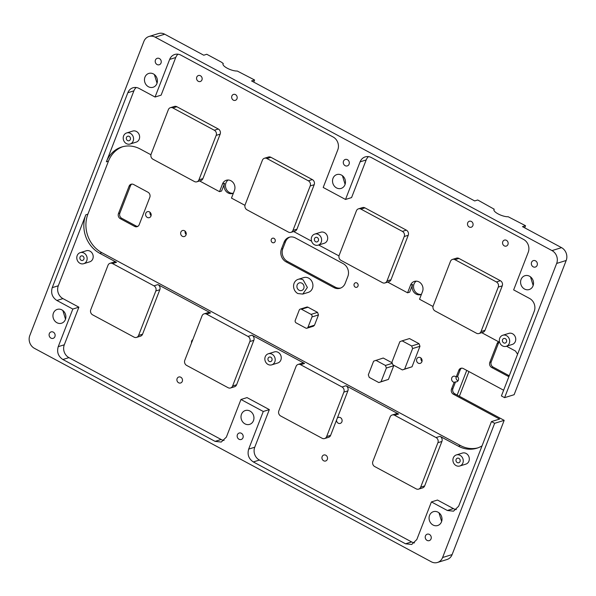 <?xml version="1.0" encoding="UTF-8"?>
<svg xmlns="http://www.w3.org/2000/svg" width="596" height="596" viewBox="0 0 596 596"><rect width="100%" height="100%" fill="white"/><g stroke="black" fill="none" stroke-linecap="round" stroke-linejoin="round"><path stroke-width="0.89" d="M300.257 309.1A1.93 1.706 72.8 0 0 299.237 310.091L295.258 320.35A1.93 1.706 72.8 0 0 296.182 322.913L305.748 328.061A1.93 1.706 72.8 0 0 306.985 328.195L313.481 326.183L314.502 325.192L318.48 314.934L317.549 312.371L307.99 307.223A1.93 1.706 72.8 0 0 306.754 307.089L300.257 309.1A1.93 1.706 72.8 0 1 301.494 309.235L307.99 307.223M301.494 309.235L311.052 314.383A1.93 1.706 72.8 0 1 311.984 316.945L308.005 327.204A1.93 1.706 72.8 0 1 306.985 328.195M503.627 390.231L463.338 368.559A3.859 3.412 -107.2 0 0 460.864 368.291A3.859 3.412 -107.2 0 0 458.823 370.265L456.193 377.037A3.129 2.764 -107.2 0 0 451.582 378.937A3.129 2.764 -107.2 0 0 454.152 382.312L451.522 389.076A3.859 3.412 -107.2 0 0 453.385 394.209L499.604 419.07L491.462 421.588L458.637 506.228L453.519 511.167L447.35 510.489L431.415 501.921L416.82 539.536L411.702 544.476L405.533 543.798L253.337 461.937C248.688 458.831 247.139 454.547 248.681 449.101L263.276 411.486L240.963 399.484L226.368 437.106L221.258 442.046L215.081 441.368L62.885 359.507C58.237 356.393 56.687 352.117 58.229 346.671L72.824 309.056L56.881 300.481C52.239 297.374 50.69 293.09 52.232 287.644L127.835 92.723A9.655 8.523 72.8 0 1 132.953 87.783A9.655 8.523 72.8 0 1 139.121 88.461L155.057 97.029L169.651 59.414A9.655 8.523 72.8 0 1 174.77 54.474A9.655 8.523 72.8 0 1 180.938 55.152L333.134 137.006A9.655 8.523 72.8 0 1 337.79 149.842L323.196 187.464L345.509 199.459L351.573 197.589L366.168 159.966A9.655 8.523 -107.2 0 1 368.455 156.629M498.643 341.784A3.859 3.412 -107.2 0 0 497.116 343.542L489.823 362.353A3.859 3.412 -107.2 0 0 491.685 367.486L507.621 376.054A3.859 3.412 -107.2 0 0 508.969 376.456M387.683 282.102L407.582 292.807L409.661 292.159L412.648 284.471A7.241 6.392 -107.2 0 0 416.135 294.096A7.241 6.392 -107.2 0 0 420.761 294.603A7.241 6.392 -107.2 0 0 421.432 294.35A7.241 6.392 -107.2 0 1 417.52 293.664A7.241 6.392 -107.2 0 1 413.579 287.577A7.241 6.392 -107.2 0 1 416.224 281.156M199.623 180.96L219.522 191.659L221.6 191.018L224.588 183.322A7.241 6.392 -107.2 0 0 228.074 192.948A7.241 6.392 -107.2 0 0 232.701 193.454A7.241 6.392 -107.2 0 0 233.371 193.201A7.241 6.392 -107.2 0 1 229.46 192.523A7.241 6.392 -107.2 0 1 225.519 186.429A7.241 6.392 -107.2 0 1 228.164 180.007M122.769 146.691A28.973 25.576 -107.2 0 0 108.457 161.166L106.379 161.807L133.899 90.845A9.655 8.523 -107.2 0 1 136.193 87.508M52.232 287.644L58.296 285.775L85.817 214.813L87.895 214.165L108.457 161.166M87.895 214.165A28.973 25.576 -107.2 0 0 101.856 252.674L99.778 253.315A28.973 25.576 -107.2 0 1 85.817 214.813M477.91 447.864A28.973 25.576 -107.2 0 1 460.447 445.54L101.856 252.674M392.116 362.808L383.243 358.032L373.625 361.161L368.321 374.847L369.252 377.41L378.81 382.558L381.067 381.701L386.372 368.023L385.441 365.452L375.882 360.312M393.524 365.147L393.733 365.743L386.372 368.023M378.81 382.558L388.428 379.421L393.733 365.743M402.114 340.837L409.482 338.565L419.04 343.706L419.971 346.276L412.611 348.548L411.68 345.985L402.114 340.837L399.856 341.694L391.9 362.212L392.831 364.782L402.397 369.922L404.654 369.073L412.611 348.548M402.397 369.922L412.015 366.793L419.971 346.276M302.761 294.081L308.303 292.368A7.726 6.824 -107.2 0 0 312.922 285.745A7.726 6.824 -107.2 0 0 308.676 278.146A7.726 6.824 -107.2 0 0 303.736 277.602L298.194 279.323A7.726 6.824 72.8 0 1 303.133 279.859L307.38 287.458L302.761 294.081L297.821 293.537A7.726 6.824 72.8 0 1 293.575 285.946A7.726 6.824 72.8 0 1 298.194 279.323M120.332 218.695L134.674 226.413A3.859 3.412 -107.2 0 0 137.14 226.681A3.859 3.412 -107.2 0 0 139.188 224.707L149.797 197.35A3.859 3.412 -107.2 0 0 147.942 192.21L133.593 184.499A3.859 3.412 -107.2 0 0 131.127 184.231A3.859 3.412 -107.2 0 0 129.079 186.205L118.47 213.562A3.859 3.412 -107.2 0 0 120.332 218.695L121.718 218.27A3.859 3.412 72.8 0 1 119.856 213.137L130.464 185.773A3.859 3.412 72.8 0 1 131.85 184.097M356.892 282.944A2.377 2.093 -107.2 0 0 355.261 287.145A2.377 2.093 -107.2 0 0 356.892 282.944M272.387 242.572A2.377 2.093 -107.2 0 0 274.018 238.37A2.377 2.093 -107.2 0 0 272.387 242.572M286.095 261.868L333.909 287.585A9.655 8.523 -107.2 0 0 340.078 288.263A9.655 8.523 -107.2 0 0 345.188 283.324L347.84 276.484A9.655 8.523 -107.2 0 0 343.192 263.648L295.378 237.931A9.655 8.523 -107.2 0 0 289.209 237.253A9.655 8.523 -107.2 0 0 284.091 242.192L281.439 249.031A9.655 8.523 -107.2 0 0 286.095 261.868L287.481 261.443L335.295 287.153A9.655 8.523 72.8 0 0 340.756 288.01M149.454 211.893A3.129 2.764 -107.2 0 0 147.301 217.436A3.129 2.764 -107.2 0 0 149.454 211.893M184.514 230.749A3.129 2.764 -107.2 0 0 182.369 236.299A3.129 2.764 -107.2 0 0 184.514 230.749M420.389 357.615A3.129 2.764 -107.2 0 0 418.243 363.158A3.129 2.764 -107.2 0 0 420.389 357.615M458.823 370.265L460.209 369.84L457.579 376.605L456.193 377.037M460.209 369.84A3.859 3.412 72.8 0 1 461.587 368.164M345.509 199.459L360.103 161.844A9.655 8.523 72.8 0 1 365.214 156.904A9.655 8.523 72.8 0 1 371.39 157.582L523.586 239.443A9.655 8.523 72.8 0 1 528.242 252.279L513.648 289.894L529.591 298.462A9.655 8.523 72.8 0 1 534.24 311.298L501.407 395.938L504.596 397.651L514.125 394.708L566.193 260.482A9.655 8.523 72.8 0 0 561.536 247.645L522.491 226.644L525.523 225.705L524.696 227.836M509.245 375.741A3.859 3.412 72.8 0 1 509.006 375.629L493.071 367.054A3.859 3.412 72.8 0 1 491.208 361.921L498.502 343.11A3.859 3.412 72.8 0 1 499.143 342.052M506.511 346.224L515.488 351.051L517.589 354.233M499.634 342.335A28.973 25.576 -107.2 0 0 498.822 341.88L481.717 332.68M407.582 292.807L410.562 285.111A7.241 6.392 -107.2 0 1 414.399 281.409A7.241 6.392 -107.2 0 1 419.033 281.915A7.241 6.392 -107.2 0 1 422.519 291.541L419.532 299.237L433.024 306.486M435.073 310.97L476.509 333.253A3.859 3.412 -107.2 0 0 478.975 333.522A3.859 3.412 -107.2 0 0 481.024 331.547L498.271 287.093A3.859 3.412 -107.2 0 0 496.408 281.96L454.972 259.67A3.859 3.412 -107.2 0 0 452.498 259.402A3.859 3.412 -107.2 0 0 450.457 261.376L433.21 305.83A3.859 3.412 -107.2 0 0 435.073 310.97M293.657 231.531L311.566 241.164M318.696 245.001L338.99 255.915M247.012 209.822L288.449 232.105A3.859 3.412 -107.2 0 0 290.915 232.38A3.859 3.412 -107.2 0 0 292.964 230.399L310.211 185.945A3.859 3.412 -107.2 0 0 308.348 180.811L266.911 158.521A3.859 3.412 -107.2 0 0 264.438 158.253A3.859 3.412 -107.2 0 0 262.396 160.227L245.15 204.689A3.859 3.412 -107.2 0 0 247.012 209.822M219.522 191.659L222.502 183.963A7.241 6.392 -107.2 0 1 226.338 180.26A7.241 6.392 -107.2 0 1 230.972 180.767A7.241 6.392 -107.2 0 1 234.459 190.392L231.471 198.088L244.963 205.344M341.046 260.392L382.483 282.683A3.859 3.412 -107.2 0 0 384.949 282.951A3.859 3.412 -107.2 0 0 386.99 280.977L404.237 236.515A3.859 3.412 -107.2 0 0 402.375 231.382L360.938 209.099A3.859 3.412 -107.2 0 0 358.472 208.831A3.859 3.412 -107.2 0 0 356.423 210.805L339.184 255.259A3.859 3.412 -107.2 0 0 341.046 260.392M106.379 161.807A28.973 25.576 -107.2 0 1 121.726 146.989A28.973 25.576 -107.2 0 1 140.231 149.015L150.93 154.766M152.986 159.251L194.423 181.534A3.859 3.412 -107.2 0 0 196.889 181.802A3.859 3.412 -107.2 0 0 198.93 179.828L216.177 135.374A3.859 3.412 -107.2 0 0 214.314 130.241L172.877 107.951A3.859 3.412 -107.2 0 0 170.411 107.682A3.859 3.412 -107.2 0 0 168.363 109.657L151.123 154.111A3.859 3.412 -107.2 0 0 152.986 159.251M460.447 445.54L458.369 446.18L440.042 436.324A3.859 3.412 -107.2 0 1 441.897 441.457L437.911 442.694A3.859 3.412 -107.2 0 0 436.056 437.553L394.619 415.27A3.859 3.412 -107.2 0 0 392.146 415.002L396.131 413.766A3.859 3.412 -107.2 0 1 398.605 414.034L346.008 385.754L342.022 386.983L300.585 364.7A3.859 3.412 -107.2 0 0 298.119 364.424A3.859 3.412 -107.2 0 0 296.07 366.398L278.831 410.86A3.859 3.412 -107.2 0 0 280.686 415.993L322.131 438.276A3.859 3.412 -107.2 0 0 324.596 438.552A3.859 3.412 -107.2 0 0 326.638 436.577L343.885 392.116A3.859 3.412 -107.2 0 0 342.022 386.983M298.119 364.424L302.105 363.195A3.859 3.412 -107.2 0 1 304.571 363.463L251.981 335.175A3.859 3.412 -107.2 0 1 253.836 340.309L249.851 341.545A3.859 3.412 -107.2 0 0 247.996 336.412L206.559 314.122A3.859 3.412 -107.2 0 0 204.085 313.854L208.071 312.617A3.859 3.412 -107.2 0 1 210.544 312.893L157.947 284.605A3.859 3.412 -107.2 0 1 159.81 289.738L155.824 290.967A3.859 3.412 -107.2 0 0 153.962 285.834L112.525 263.551A3.859 3.412 -107.2 0 0 110.059 263.283L114.045 262.046A3.859 3.412 -107.2 0 1 116.511 262.315L99.778 253.315M458.369 446.18A28.973 25.576 -107.2 0 0 476.875 448.207A28.973 25.576 -107.2 0 0 482.045 445.868M491.462 421.588L494.65 423.302L504.179 420.351L454.77 393.785A3.859 3.412 72.8 0 1 452.915 388.652L455.538 381.88A3.129 2.764 -107.2 0 0 457.579 376.605M454.152 382.312L455.538 381.88M456.082 376.918A3.129 2.764 -107.2 0 0 458.033 380.792M392.31 363.329L385.441 365.452M388.428 379.421L381.067 381.701M419.04 343.706L411.68 345.985M412.015 366.793L404.654 369.073M138.183 226.122L137.356 226.376A3.859 3.412 72.8 0 1 136.059 225.981L121.718 218.27M358.002 284.195A2.377 2.093 -107.2 0 0 358.144 284.665M275.129 239.622A2.377 2.093 -107.2 0 0 275.27 240.091M287.481 261.443A9.655 8.523 72.8 0 1 282.824 248.606L285.484 241.767A9.655 8.523 72.8 0 1 289.909 237.074M150.08 212.347A3.129 2.764 -107.2 0 0 151.093 215.625M185.147 231.203A3.129 2.764 -107.2 0 0 186.161 234.481M421.014 358.062A3.129 2.764 -107.2 0 0 422.028 361.34M466.735 370.392L457.162 395.066M530.485 276.835L533.159 285.499M504.596 397.651L556.664 263.432L566.193 260.482M494.65 423.302L442.59 557.528A9.655 8.523 72.8 0 1 437.471 562.468A9.655 8.523 72.8 0 1 431.303 561.79L34.464 348.355A9.655 8.523 72.8 0 1 29.807 335.518L143.882 41.422A9.655 8.523 72.8 0 1 149 36.483A9.655 8.523 72.8 0 1 155.169 37.161L552.008 250.596A9.655 8.523 72.8 0 1 556.664 263.432M50.958 338.111A3.382 2.987 72.8 0 1 49.096 334.788A3.382 2.987 72.8 0 1 51.122 331.89A3.382 2.987 72.8 0 1 53.282 332.121A3.382 2.987 72.8 0 1 55.137 335.451A3.382 2.987 72.8 0 1 53.118 338.349A3.382 2.987 72.8 0 1 50.958 338.111M249.962 411.046A7.241 6.392 72.8 0 1 253.948 418.161A7.241 6.392 72.8 0 1 249.612 424.374A7.241 6.392 72.8 0 1 244.986 423.868A7.241 6.392 72.8 0 1 241 416.746A7.241 6.392 72.8 0 1 245.336 410.532A7.241 6.392 72.8 0 1 249.962 411.046M61.902 309.898A7.241 6.392 72.8 0 1 65.888 317.02A7.241 6.392 72.8 0 1 61.552 323.226A7.241 6.392 72.8 0 1 56.925 322.719A7.241 6.392 72.8 0 1 52.94 315.597A7.241 6.392 72.8 0 1 57.276 309.391A7.241 6.392 72.8 0 1 61.902 309.898M153.425 73.934A7.241 6.392 72.8 0 1 157.411 81.056A7.241 6.392 72.8 0 1 153.075 87.262A7.241 6.392 72.8 0 1 148.449 86.755A7.241 6.392 72.8 0 1 144.463 79.633A7.241 6.392 72.8 0 1 148.799 73.427A7.241 6.392 72.8 0 1 153.425 73.934M341.486 175.082A7.241 6.392 72.8 0 1 345.471 182.205A7.241 6.392 72.8 0 1 341.135 188.411A7.241 6.392 72.8 0 1 336.509 187.904A7.241 6.392 72.8 0 1 332.523 180.782A7.241 6.392 72.8 0 1 336.859 174.576A7.241 6.392 72.8 0 1 341.486 175.082M438.023 512.188A7.241 6.392 72.8 0 1 442.008 519.31A7.241 6.392 72.8 0 1 437.673 525.523A7.241 6.392 72.8 0 1 433.046 525.016A7.241 6.392 72.8 0 1 429.06 517.894A7.241 6.392 72.8 0 1 433.396 511.681A7.241 6.392 72.8 0 1 438.023 512.188M529.546 276.224A7.241 6.392 72.8 0 1 533.532 283.346A7.241 6.392 72.8 0 1 529.196 289.559A7.241 6.392 72.8 0 1 524.569 289.053A7.241 6.392 72.8 0 1 520.584 281.93A7.241 6.392 72.8 0 1 524.92 275.717A7.241 6.392 72.8 0 1 529.546 276.224M159.393 58.542A3.382 2.987 72.8 0 1 161.255 61.865A3.382 2.987 72.8 0 1 159.229 64.763A3.382 2.987 72.8 0 1 157.068 64.532A3.382 2.987 72.8 0 1 155.213 61.209A3.382 2.987 72.8 0 1 157.232 58.311A3.382 2.987 72.8 0 1 159.393 58.542M241.343 433.27A3.382 2.987 72.8 0 1 243.198 436.592A3.382 2.987 72.8 0 1 241.179 439.49A3.382 2.987 72.8 0 1 239.018 439.252A3.382 2.987 72.8 0 1 237.156 435.929A3.382 2.987 72.8 0 1 239.182 433.031A3.382 2.987 72.8 0 1 241.343 433.27M347.453 159.691A3.382 2.987 72.8 0 1 349.316 163.013A3.382 2.987 72.8 0 1 347.289 165.911A3.382 2.987 72.8 0 1 345.129 165.673A3.382 2.987 72.8 0 1 343.274 162.35A3.382 2.987 72.8 0 1 345.293 159.452A3.382 2.987 72.8 0 1 347.453 159.691M429.403 534.418A3.382 2.987 72.8 0 1 431.258 537.741A3.382 2.987 72.8 0 1 429.239 540.639A3.382 2.987 72.8 0 1 427.079 540.401A3.382 2.987 72.8 0 1 425.216 537.078A3.382 2.987 72.8 0 1 427.243 534.18A3.382 2.987 72.8 0 1 429.403 534.418M535.513 260.839A3.382 2.987 72.8 0 1 537.376 264.162A3.382 2.987 72.8 0 1 535.35 267.06A3.382 2.987 72.8 0 1 533.189 266.822A3.382 2.987 72.8 0 1 531.334 263.499A3.382 2.987 72.8 0 1 533.353 260.601A3.382 2.987 72.8 0 1 535.513 260.839M478.975 333.522L482.961 332.292A3.859 3.412 -107.2 0 0 485.01 330.318L502.249 285.856A3.859 3.412 -107.2 0 0 500.394 280.723L458.957 258.44A3.859 3.412 -107.2 0 0 456.484 258.165L452.498 259.402M178.003 54.199A9.655 8.523 -107.2 0 0 175.716 57.536L161.121 95.151L155.057 97.029M196.889 181.802L200.874 180.573A3.859 3.412 -107.2 0 0 202.916 178.599L220.162 134.137A3.859 3.412 -107.2 0 0 218.3 129.004L176.863 106.721A3.859 3.412 -107.2 0 0 174.397 106.446L170.411 107.682M290.915 232.38L294.901 231.144A3.859 3.412 -107.2 0 0 296.95 229.169L314.189 184.715A3.859 3.412 -107.2 0 0 312.334 179.582L270.897 157.292A3.859 3.412 -107.2 0 0 268.423 157.024L264.438 158.253M384.949 282.951L388.935 281.722A3.859 3.412 -107.2 0 0 390.976 279.74L408.223 235.286A3.859 3.412 -107.2 0 0 406.36 230.153L364.923 207.862A3.859 3.412 -107.2 0 0 362.457 207.594L358.472 208.831M506.429 240.322A3.129 2.764 -107.2 0 0 504.283 245.872A3.129 2.764 -107.2 0 0 506.429 240.322M469.216 227.009A3.129 2.764 -107.2 0 0 471.369 221.466A3.129 2.764 -107.2 0 0 469.216 227.009M235.495 94.608A3.129 2.764 -107.2 0 0 233.349 100.15A3.129 2.764 -107.2 0 0 235.495 94.608M198.282 81.294A3.129 2.764 -107.2 0 0 200.435 75.744A3.129 2.764 -107.2 0 0 198.282 81.294M318.16 245.165L324.224 243.287A5.796 5.118 -107.2 0 0 327.688 238.318A5.796 5.118 -107.2 0 0 324.5 232.626A5.796 5.118 -107.2 0 0 320.797 232.216L314.733 234.094A5.796 5.118 -107.2 0 0 311.268 239.063A5.796 5.118 -107.2 0 0 314.457 244.755A5.796 5.118 -107.2 0 0 318.16 245.165A5.796 5.118 -107.2 0 0 321.624 240.195A5.796 5.118 -107.2 0 0 318.435 234.496A5.796 5.118 -107.2 0 0 314.733 234.094M506.22 346.313L512.284 344.436A5.796 5.118 -107.2 0 0 515.749 339.467A5.796 5.118 -107.2 0 0 512.56 333.767A5.796 5.118 -107.2 0 0 508.857 333.365L502.793 335.243A5.796 5.118 -107.2 0 0 499.329 340.204A5.796 5.118 -107.2 0 0 502.517 345.904A5.796 5.118 -107.2 0 0 506.22 346.313A5.796 5.118 -107.2 0 0 509.684 341.344A5.796 5.118 -107.2 0 0 506.496 335.645A5.796 5.118 -107.2 0 0 502.793 335.243M130.099 144.016L136.164 142.139A5.796 5.118 -107.2 0 0 139.628 137.177A5.796 5.118 -107.2 0 0 136.439 131.478A5.796 5.118 -107.2 0 0 132.737 131.068L126.672 132.945A5.796 5.118 -107.2 0 0 123.208 137.914A5.796 5.118 -107.2 0 0 126.397 143.614A5.796 5.118 -107.2 0 0 130.099 144.016A5.796 5.118 -107.2 0 0 133.564 139.047A5.796 5.118 -107.2 0 0 130.375 133.355A5.796 5.118 -107.2 0 0 126.672 132.945M525.523 225.705L508.187 216.743A8.694 2.727 -158.8 0 1 498.718 214.217A8.694 2.727 -158.8 0 1 493.942 209.576A8.694 2.727 -158.8 0 1 494.196 209.218L477.709 199.995L474.677 200.927L251.557 80.929L254.589 79.991L253.762 82.114M342.424 175.686L345.099 184.35M58.296 285.775A9.655 8.523 -107.2 0 0 62.945 298.603L56.881 300.481M159.81 289.738L142.563 334.192L138.577 335.429A3.859 3.412 -107.2 0 1 136.536 337.403A3.859 3.412 -107.2 0 1 134.07 337.135L92.626 314.844A3.859 3.412 -107.2 0 1 90.771 309.711L108.01 265.257A3.859 3.412 -107.2 0 1 110.059 263.283M136.536 337.403L140.522 336.174A3.859 3.412 -107.2 0 0 142.563 334.192M224.081 440.444A9.655 8.523 -107.2 0 1 221.146 439.49L68.95 357.63A9.655 8.523 -107.2 0 1 64.293 344.793L78.888 307.178L62.945 298.603M414.533 542.874A9.655 8.523 -107.2 0 1 411.598 541.92L259.402 460.06A9.655 8.523 -107.2 0 1 254.745 447.231L269.332 409.608L247.027 397.607L240.963 399.484M456.342 509.565A9.655 8.523 -107.2 0 1 453.414 508.612L437.471 500.044L431.415 501.921M441.897 441.457L424.657 485.911L420.672 487.148A3.859 3.412 -107.2 0 1 418.623 489.122A3.859 3.412 -107.2 0 1 416.157 488.854L374.72 466.564A3.859 3.412 -107.2 0 1 372.858 461.431L390.104 416.977A3.859 3.412 -107.2 0 1 392.146 415.002M418.623 489.122L422.609 487.893A3.859 3.412 -107.2 0 0 424.657 485.911M337.336 418.049L336.517 420.15A3.129 2.764 -107.2 0 0 342.111 420.687A3.129 2.764 -107.2 0 0 337.336 418.049L347.87 390.887A3.859 3.412 -107.2 0 0 346.008 385.754M336.517 420.15L330.624 435.341L326.638 436.577M324.596 438.552L328.582 437.315A3.859 3.412 -107.2 0 0 330.624 435.341M253.836 340.309L236.597 384.77L232.611 385.999A3.859 3.412 -107.2 0 1 230.563 387.974A3.859 3.412 -107.2 0 1 228.097 387.705L186.66 365.423A3.859 3.412 -107.2 0 1 184.797 360.282L202.044 315.828A3.859 3.412 -107.2 0 1 204.085 313.854M230.563 387.974L234.548 386.744A3.859 3.412 -107.2 0 0 236.597 384.77M192.806 339.638A3.129 2.764 -107.2 0 0 191.562 342.856M178.621 382.766A3.129 2.764 -107.2 0 0 180.774 377.223A3.129 2.764 -107.2 0 0 178.621 382.766M83.678 263.708L89.735 261.83A5.796 5.118 -107.2 0 0 93.2 256.861A5.796 5.118 -107.2 0 0 90.018 251.169A5.796 5.118 -107.2 0 0 86.316 250.76L80.251 252.637A5.796 5.118 -107.2 0 0 76.787 257.606A5.796 5.118 -107.2 0 0 79.976 263.305A5.796 5.118 -107.2 0 0 83.678 263.708A5.796 5.118 -107.2 0 0 87.143 258.738A5.796 5.118 -107.2 0 0 83.954 253.047A5.796 5.118 -107.2 0 0 80.251 252.637M271.739 364.856L277.796 362.979A5.796 5.118 -107.2 0 0 281.26 358.01A5.796 5.118 -107.2 0 0 278.079 352.31A5.796 5.118 -107.2 0 0 274.376 351.908L268.312 353.786A5.796 5.118 -107.2 0 0 264.848 358.755A5.796 5.118 -107.2 0 0 268.036 364.447A5.796 5.118 -107.2 0 0 271.739 364.856A5.796 5.118 -107.2 0 0 275.203 359.887A5.796 5.118 -107.2 0 0 272.014 354.188A5.796 5.118 -107.2 0 0 268.312 353.786M459.799 465.998L465.856 464.128A5.796 5.118 -107.2 0 0 469.32 459.158A5.796 5.118 -107.2 0 0 466.139 453.459A5.796 5.118 -107.2 0 0 462.436 453.057L456.372 454.927A5.796 5.118 -107.2 0 0 452.908 459.896A5.796 5.118 -107.2 0 0 456.096 465.595A5.796 5.118 -107.2 0 0 459.799 465.998A5.796 5.118 -107.2 0 0 463.263 461.036A5.796 5.118 -107.2 0 0 460.075 455.337A5.796 5.118 -107.2 0 0 456.372 454.927M325.803 455.232A3.129 2.764 -107.2 0 0 323.65 460.775A3.129 2.764 -107.2 0 0 325.803 455.232M437.911 442.694L420.672 487.148M155.824 290.967L138.577 335.429M249.851 341.545L232.611 385.999M442.59 557.528L452.118 554.578L504.179 420.351M452.118 554.578A9.655 8.523 72.8 0 1 447 559.517L437.471 562.468M149 36.483L158.529 33.532A9.655 8.523 72.8 0 1 164.697 34.21L203.743 55.212L206.775 54.273L221.19 62.029L223.262 63.496L222.956 64.286M62.841 310.501L65.515 319.165M154.364 74.537L157.039 83.202M438.961 512.798L441.636 521.463M468.94 371.576L459.374 396.258M299.103 290.237A3.993 3.524 72.8 0 1 296.912 286.311A3.993 3.524 72.8 0 1 299.296 282.884A3.993 3.524 72.8 0 1 301.844 283.167A3.993 3.524 72.8 0 1 304.042 287.093A3.993 3.524 72.8 0 1 301.658 290.513A3.993 3.524 72.8 0 1 299.103 290.237M223.262 63.496A8.694 2.727 -158.8 0 0 223.008 63.854A8.694 2.727 -158.8 0 0 227.784 68.495A8.694 2.727 -158.8 0 0 237.253 71.021L254.589 79.991M503.695 342.879A2.377 2.093 72.8 0 1 505.326 338.67A2.377 2.093 72.8 0 1 503.695 342.879M263.276 411.486L269.332 409.608M72.824 309.056L78.888 307.178M315.634 241.73A2.377 2.093 72.8 0 1 317.266 237.528A2.377 2.093 72.8 0 1 315.634 241.73M269.206 361.422A2.377 2.093 72.8 0 1 270.837 357.22A2.377 2.093 72.8 0 1 269.206 361.422M127.574 140.581A2.377 2.093 72.8 0 1 129.205 136.38A2.377 2.093 72.8 0 1 127.574 140.581M81.145 260.273A2.377 2.093 72.8 0 1 82.777 256.071A2.377 2.093 72.8 0 1 81.145 260.273M457.266 462.57A2.377 2.093 72.8 0 1 458.898 458.361A2.377 2.093 72.8 0 1 457.266 462.57M494.196 209.218L493.89 210.008M308.005 327.204L314.502 325.192M311.984 316.945L318.48 314.934M311.052 314.383L317.549 312.371M507.621 376.054L509.006 375.629M491.685 367.486L493.071 367.054M489.823 362.353L491.208 361.921M497.116 343.542L498.502 343.11M412.648 284.471L410.562 285.111M224.588 183.322L222.502 183.963M127.835 92.723L133.899 90.845M398.605 414.034L394.619 415.27M440.042 436.324L436.056 437.553M116.511 262.315L112.525 263.551M157.947 284.605L153.962 285.834M210.544 312.893L206.559 314.122M251.981 335.175L247.996 336.412M304.571 363.463L300.585 364.7M453.385 394.209L454.77 393.785M451.522 389.076L452.915 388.652M118.47 213.562L119.856 213.137M129.079 186.205L130.464 185.773M134.674 226.413L136.059 225.981M333.909 287.585L335.295 287.153M281.439 249.031L282.824 248.606M284.091 242.192L285.484 241.767M485.01 330.318L481.024 331.547M296.95 229.169L292.964 230.399M390.976 279.74L386.99 280.977M202.916 178.599L198.93 179.828M347.87 390.887L343.885 392.116M453.414 508.612L447.35 510.489M155.169 37.161L164.697 34.21M552.008 250.596L561.536 247.645M411.598 541.92L405.533 543.798M259.402 460.06L253.337 461.937M254.745 447.231L248.681 449.101M221.146 439.49L215.081 441.368M68.95 357.63L62.885 359.507M64.293 344.793L58.229 346.671M169.651 59.414L175.716 57.536M360.103 161.844L366.168 159.966M458.957 258.44L454.972 259.67M500.394 280.723L496.408 281.96M502.249 285.856L498.271 287.093M176.863 106.721L172.877 107.951M218.3 129.004L214.314 130.241M220.162 134.137L216.177 135.374M270.897 157.292L266.911 158.521M312.334 179.582L308.348 180.811M314.189 184.715L310.211 185.945M364.923 207.862L360.938 209.099M406.36 230.153L402.375 231.382M408.223 235.286L404.237 236.515"/></g></svg>
